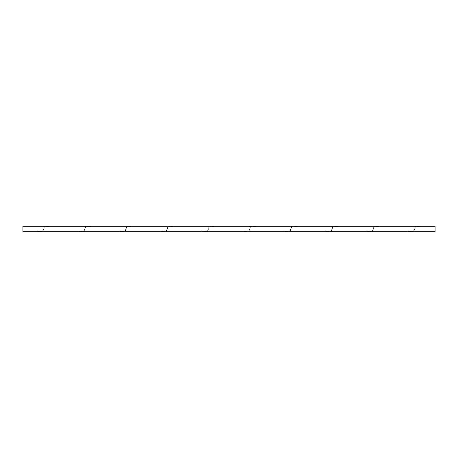 <?xml version="1.0" encoding="UTF-8"?>
<svg xmlns="http://www.w3.org/2000/svg" width="458" height="458" viewBox="0 0 458 458"><rect width="100%" height="100%" fill="white"/><g stroke="black" fill="none" stroke-linecap="round" stroke-linejoin="round"><path stroke-width="0.34" stroke-dasharray="2.29 1.72" d="M22.9 231.748L22.9 226.252L22.9 231.748L22.9 226.252L435.1 226.252L22.9 226.252L435.1 226.252L435.1 231.748L435.1 226.252L435.1 231.748L22.9 231.748M38.163 231.387L42.554 231.221L44.208 226.681A0.55 0.55 0 0 1 44.724 226.321L48.76 226.321A0.55 0.55 0 0 1 48.949 226.355L49.945 227.008L48.949 226.355A0.55 0.55 0 0 0 48.76 226.321L44.724 226.321A0.55 0.55 0 0 0 44.208 226.681L42.554 231.221L38.26 231.404L37.075 230.992L38.163 231.387M38.071 231.645A0.55 0.55 0 0 0 38.26 231.679L42.296 231.679A0.55 0.55 0 0 0 42.812 231.319L44.466 226.779L48.857 226.613L44.466 226.779L42.812 231.319A0.55 0.55 0 0 1 42.296 231.679L38.26 231.679A0.55 0.55 0 0 1 38.071 231.645L37.075 230.992L38.071 231.645M79.383 231.387L83.774 231.221L85.428 226.681A0.55 0.55 0 0 1 85.944 226.321L89.98 226.321A0.55 0.55 0 0 1 90.169 226.355L91.165 227.008L90.169 226.355A0.55 0.55 0 0 0 89.98 226.321L85.944 226.321A0.55 0.55 0 0 0 85.428 226.681L83.774 231.221L79.48 231.404L78.295 230.992L79.383 231.387M79.291 231.645A0.55 0.55 0 0 0 79.48 231.679L83.516 231.679A0.55 0.55 0 0 0 84.032 231.319L85.686 226.779L90.077 226.613L85.686 226.779L84.032 231.319A0.55 0.55 0 0 1 83.516 231.679L79.48 231.679A0.55 0.55 0 0 1 79.291 231.645L78.295 230.992L79.291 231.645M120.603 231.387L124.994 231.221L126.648 226.681A0.55 0.55 0 0 1 127.164 226.321L131.2 226.321A0.55 0.55 0 0 1 131.389 226.355L132.385 227.008L131.389 226.355A0.55 0.55 0 0 0 131.2 226.321L127.164 226.321A0.55 0.55 0 0 0 126.648 226.681L124.994 231.221L120.7 231.404L119.515 230.992L120.603 231.387M120.511 231.645A0.55 0.55 0 0 0 120.7 231.679L124.736 231.679A0.55 0.55 0 0 0 125.252 231.319L126.906 226.779L131.297 226.613L126.906 226.779L125.252 231.319A0.55 0.55 0 0 1 124.736 231.679L120.7 231.679A0.55 0.55 0 0 1 120.511 231.645L119.515 230.992L120.511 231.645M161.823 231.387L166.214 231.221L167.868 226.681A0.55 0.55 0 0 1 168.384 226.321L172.42 226.321A0.55 0.55 0 0 1 172.609 226.355L173.605 227.008L172.609 226.355A0.55 0.55 0 0 0 172.42 226.321L168.384 226.321A0.55 0.55 0 0 0 167.868 226.681L166.214 231.221L161.92 231.404L160.735 230.992L161.823 231.387M161.731 231.645A0.55 0.55 0 0 0 161.92 231.679L165.956 231.679A0.55 0.55 0 0 0 166.472 231.319L168.126 226.779L172.517 226.613L168.126 226.779L166.472 231.319A0.55 0.55 0 0 1 165.956 231.679L161.92 231.679A0.55 0.55 0 0 1 161.731 231.645L160.735 230.992L161.731 231.645M203.043 231.387L207.434 231.221L209.088 226.681A0.55 0.55 0 0 1 209.604 226.321L213.64 226.321A0.55 0.55 0 0 1 213.829 226.355L214.825 227.008L213.829 226.355A0.55 0.55 0 0 0 213.64 226.321L209.604 226.321A0.55 0.55 0 0 0 209.088 226.681L207.434 231.221L203.14 231.404L201.955 230.992L203.043 231.387M202.951 231.645A0.55 0.55 0 0 0 203.14 231.679L207.176 231.679A0.55 0.55 0 0 0 207.692 231.319L209.346 226.779L213.737 226.613L209.346 226.779L207.692 231.319A0.55 0.55 0 0 1 207.176 231.679L203.14 231.679A0.55 0.55 0 0 1 202.951 231.645L201.955 230.992L202.951 231.645M244.263 231.387L248.654 231.221L250.308 226.681A0.55 0.55 0 0 1 250.824 226.321L254.86 226.321A0.55 0.55 0 0 1 255.049 226.355L256.045 227.008L255.049 226.355A0.55 0.55 0 0 0 254.86 226.321L250.824 226.321A0.55 0.55 0 0 0 250.308 226.681L248.654 231.221L244.36 231.404L243.175 230.992L244.263 231.387M244.171 231.645A0.55 0.55 0 0 0 244.36 231.679L248.396 231.679A0.55 0.55 0 0 0 248.912 231.319L250.566 226.779L254.957 226.613L250.566 226.779L248.912 231.319A0.55 0.55 0 0 1 248.396 231.679L244.36 231.679A0.55 0.55 0 0 1 244.171 231.645L243.175 230.992L244.171 231.645M285.483 231.387L289.874 231.221L291.528 226.681A0.55 0.55 0 0 1 292.044 226.321L296.08 226.321A0.55 0.55 0 0 1 296.269 226.355L297.265 227.008L296.269 226.355A0.55 0.55 0 0 0 296.08 226.321L292.044 226.321A0.55 0.55 0 0 0 291.528 226.681L289.874 231.221L285.58 231.404L284.395 230.992L285.483 231.387M285.391 231.645A0.55 0.55 0 0 0 285.58 231.679L289.616 231.679A0.55 0.55 0 0 0 290.132 231.319L291.786 226.779L296.177 226.613L291.786 226.779L290.132 231.319A0.55 0.55 0 0 1 289.616 231.679L285.58 231.679A0.55 0.55 0 0 1 285.391 231.645L284.395 230.992L285.391 231.645M326.703 231.387L331.094 231.221L332.748 226.681A0.55 0.55 0 0 1 333.264 226.321L337.3 226.321A0.55 0.55 0 0 1 337.489 226.355L338.485 227.008L337.489 226.355A0.55 0.55 0 0 0 337.3 226.321L333.264 226.321A0.55 0.55 0 0 0 332.748 226.681L331.094 231.221L326.8 231.404L325.615 230.992L326.703 231.387M326.611 231.645A0.55 0.55 0 0 0 326.8 231.679L330.836 231.679A0.55 0.55 0 0 0 331.352 231.319L333.006 226.779L337.397 226.613L333.006 226.779L331.352 231.319A0.55 0.55 0 0 1 330.836 231.679L326.8 231.679A0.55 0.55 0 0 1 326.611 231.645L325.615 230.992L326.611 231.645M367.923 231.387L372.314 231.221L373.968 226.681A0.55 0.55 0 0 1 374.484 226.321L378.52 226.321A0.55 0.55 0 0 1 378.709 226.355L379.705 227.008L378.709 226.355A0.55 0.55 0 0 0 378.52 226.321L374.484 226.321A0.55 0.55 0 0 0 373.968 226.681L372.314 231.221L368.02 231.404L366.835 230.992L367.923 231.387M367.831 231.645A0.55 0.55 0 0 0 368.02 231.679L372.056 231.679A0.55 0.55 0 0 0 372.572 231.319L374.226 226.779L378.617 226.613L374.226 226.779L372.572 231.319A0.55 0.55 0 0 1 372.056 231.679L368.02 231.679A0.55 0.55 0 0 1 367.831 231.645L366.835 230.992L367.831 231.645M409.143 231.387L413.534 231.221L415.188 226.681A0.55 0.55 0 0 1 415.704 226.321L419.74 226.321A0.55 0.55 0 0 1 419.929 226.355L420.925 227.008L419.929 226.355A0.55 0.55 0 0 0 419.74 226.321L415.704 226.321A0.55 0.55 0 0 0 415.188 226.681L413.534 231.221L409.24 231.404L408.055 230.992L409.143 231.387M409.051 231.645A0.55 0.55 0 0 0 409.24 231.679L413.276 231.679A0.55 0.55 0 0 0 413.792 231.319L415.446 226.779L419.837 226.613L415.446 226.779L413.792 231.319A0.55 0.55 0 0 1 413.276 231.679L409.24 231.679A0.55 0.55 0 0 1 409.051 231.645L408.055 230.992L409.051 231.645"/><path stroke-width="0.69" d="M435.1 226.252L22.9 226.252L22.9 231.748L435.1 231.748L435.1 226.252"/></g></svg>
